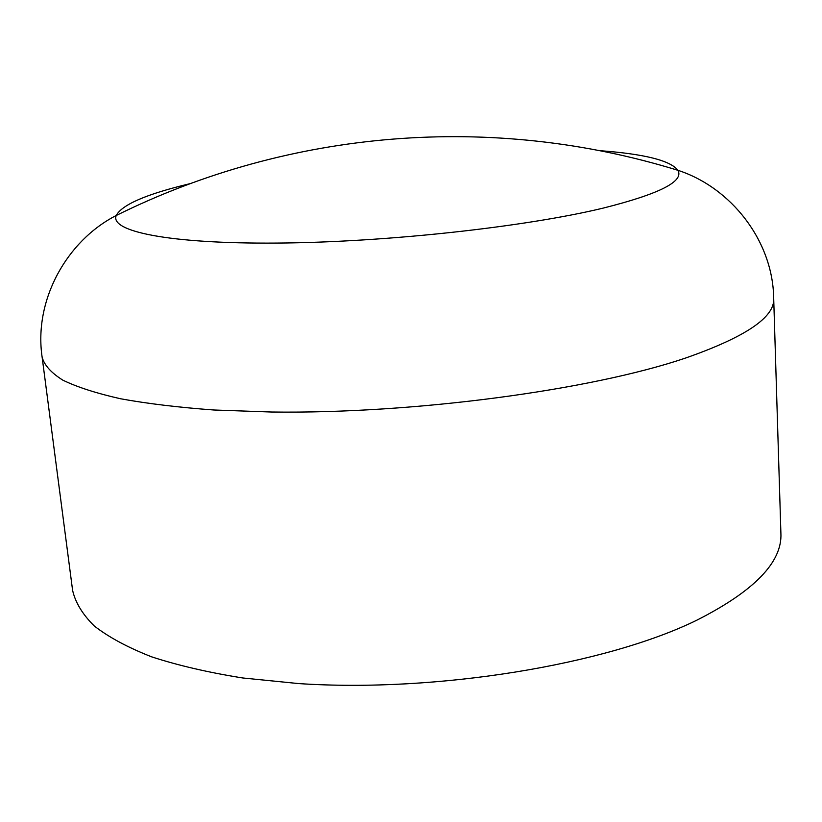 <?xml version="1.0" encoding="UTF-8"?>
<svg xmlns="http://www.w3.org/2000/svg" width="822" height="822" viewBox="0 0 822 822"><rect width="100%" height="100%" fill="white"/><g stroke="black" fill="none" stroke-linecap="round" stroke-linejoin="round"><path stroke-width="1.23" d="M696.768 620.22C606.359 664.577 436.985 692.802 298.592 683.575L242.767 677.975C208.377 672.488 177.994 665.44 151.638 656.84C127.872 647.51 108.771 637.245 94.335 626.025C82.59 614.466 75.336 602.547 72.593 590.288L42.148 357.303C44.378 365.266 51.272 372.89 62.811 380.144C77.155 387.111 96.39 393.306 120.505 398.752C147.354 403.643 178.466 407.393 213.823 409.993L271.394 412.017C414.442 413.969 591.182 390.06 685.507 358.063C745.554 337.061 774.951 317.189 773.697 298.437L780.9 533.303C782.38 562.063 754.339 591.028 696.768 620.22M599.978 150.683C644.479 153.991 670.454 160.526 677.893 170.298C684.294 181.343 659.501 193.93 603.502 208.028C525.237 227.006 385.282 242.336 276.963 243.076C168.335 243.908 109.49 231.29 116.231 215.487L116.231 215.487C122.016 204.647 146.604 194.043 190.016 183.666M116.241 215.487C290.207 129.342 492.388 113.076 677.893 170.298L677.893 170.298C730.892 187.416 772.999 240.702 773.697 298.437M116.231 215.487C66.654 240.867 33.61 300.194 42.148 357.303"/></g></svg>

